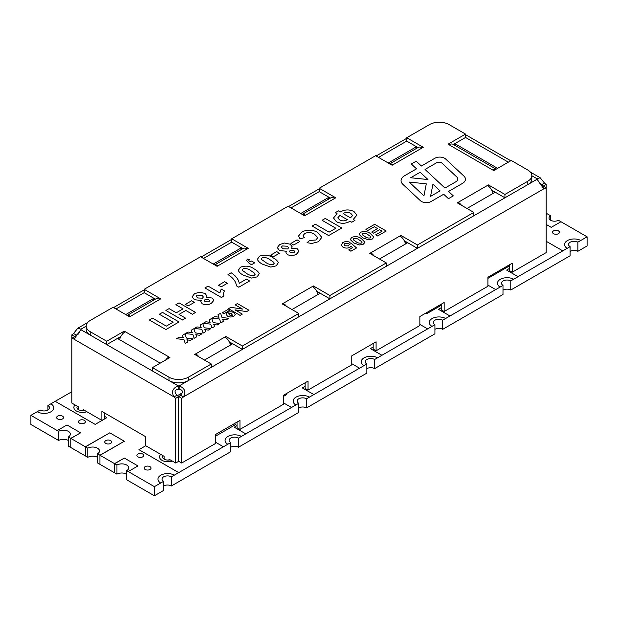 <?xml version="1.0" encoding="UTF-8"?>
<svg xmlns="http://www.w3.org/2000/svg" width="618" height="618" viewBox="0 0 618 618"><rect width="100%" height="100%" fill="white"/><g stroke="black" fill="none" stroke-linecap="round" stroke-linejoin="round"><path stroke-width="0.93" d="M421.445 201.476A6.875 3.971 0 0 0 431.171 201.476L443.701 194.245L448.459 198.687L453.326 195.883L448.568 191.433L462.426 183.43A10.313 5.956 0 0 0 465.447 179.22A10.313 5.956 0 0 0 463.909 176.091L445.586 158.965A6.875 3.971 0 0 0 434.879 158.247L421.391 166.033L416.2 161.174L411.333 163.986L416.524 168.838L404.581 175.736A12.036 6.945 0 0 0 401.051 180.649A12.036 6.945 0 0 0 402.851 184.303L420.456 200.757A6.875 3.971 0 0 0 421.445 201.476M86.188 326.165L80.966 329.185L77.853 328.189L73.527 333.481A6.188 3.569 -60 0 1 71.812 334.879L71.812 403.044L75.095 404.937A8.567 4.952 0 0 0 73.866 407.494A8.567 4.952 0 0 0 76.377 410.993A8.567 4.952 0 0 0 86.86 411.727L101.885 420.402L104.797 418.718L104.797 413.11M76.377 410.993A8.567 4.952 0 0 0 86.86 411.735L83.407 409.742L83.407 410.622M47.918 405.524A5.5 3.175 0 0 1 49.525 407.772A5.5 3.175 0 0 1 46.134 410.707A5.5 3.175 0 0 1 40.139 410.02L37.204 411.712A9.649 5.57 0 0 0 47.756 413.002A9.649 5.57 0 0 0 53.789 407.841A9.649 5.57 0 0 0 50.962 403.902A9.649 5.57 0 0 0 50.846 403.832L47.918 405.524L47.918 410.02M68.335 436.965L70.769 438.371L70.769 447.502L68.335 446.096L68.335 436.965A6.875 3.971 0 0 0 70.352 434.16A6.875 3.971 0 0 0 66.103 430.491A6.875 3.971 0 0 0 58.61 431.349L57.265 430.576L66.991 424.96L57.265 430.576L30.9 415.35L37.204 411.712A9.649 5.57 0 0 0 47.756 413.002A9.649 5.57 0 0 0 53.789 407.841A9.649 5.57 0 0 0 50.962 403.902M101.885 420.402L101.885 411.426L145.639 436.687L145.639 445.671L160.757 454.392A8.443 4.874 0 0 0 159.56 456.895A8.443 4.874 0 0 0 162.032 460.34A8.443 4.874 0 0 0 172.337 461.082L175.713 463.029L178.633 461.345L178.633 396.632L175.713 398.316L175.713 463.029M162.032 460.34A8.443 4.874 0 0 0 172.337 461.082L168.977 459.143L168.977 460.024M110.637 440.619A3.438 1.985 0 0 0 106.891 440.186A3.438 1.985 0 0 0 104.766 442.017A3.438 1.985 0 0 0 108.204 444.002A3.438 1.985 0 0 0 111.642 442.017A3.438 1.985 0 0 0 110.637 440.619M546.188 213.21L550.638 215.775A5.5 3.175 0 0 0 549.023 218.023A5.5 3.175 0 0 0 552.422 220.958A5.5 3.175 0 0 0 558.417 220.263L560.959 221.738L551.233 227.347L546.188 224.434L551.233 227.347L560.959 221.738L587.1 236.825L580.789 240.472A9.649 5.57 0 0 0 570.36 239.429A9.649 5.57 0 0 0 564.551 244.535A9.649 5.57 0 0 0 567.154 248.343L562.789 250.862L546.188 241.283L562.789 250.862L518.062 276.686L506.621 270.081L509.309 268.529L506.621 270.081L518.062 276.686L513.697 279.205A9.649 5.57 0 0 0 503.268 278.162A9.649 5.57 0 0 0 497.459 283.276A9.649 5.57 0 0 0 500.062 287.084L495.698 289.603L487.919 285.107L495.698 289.603L449.997 315.983L438.44 309.309L441.244 307.694L438.44 309.309L449.997 315.983L445.632 318.502A9.649 5.57 0 0 0 435.157 317.382A9.649 5.57 0 0 0 429.278 322.503A9.649 5.57 0 0 0 431.99 326.381L427.633 328.9L419.854 324.404L427.633 328.9L381.932 355.28L370.375 348.614L373.179 346.992L370.375 348.614L381.932 355.28L377.567 357.799A9.649 5.57 0 0 0 367.092 356.679A9.649 5.57 0 0 0 361.213 361.808A9.649 5.57 0 0 0 363.925 365.678L359.568 368.197L351.781 363.701L359.568 368.197L313.859 394.578L302.31 387.911L305.114 386.289L302.31 387.911L313.859 394.578L309.502 397.096A9.649 5.57 0 0 0 299.027 395.976A9.649 5.57 0 0 0 293.148 401.105A9.649 5.57 0 0 0 295.86 404.975L291.495 407.494L283.716 403.006L291.495 407.494L245.794 433.875L234.237 427.208L237.042 425.586L234.237 427.208L245.794 433.875L241.437 436.393A9.649 5.57 0 0 0 230.962 435.273A9.649 5.57 0 0 0 225.076 440.402A9.649 5.57 0 0 0 227.795 444.272L223.43 446.791L215.651 442.303L223.43 446.791L178.702 472.615L138.95 449.665L145.755 445.732L138.95 449.665L178.702 472.615L174.338 475.134A9.649 5.57 0 0 0 163.87 474.006A9.649 5.57 0 0 0 157.984 479.135A9.649 5.57 0 0 1 163.87 474.006A9.649 5.57 0 0 1 174.338 475.134L171.41 476.826A5.5 3.175 0 0 0 165.415 476.138A5.5 3.175 0 0 0 162.016 479.074A5.5 3.175 0 0 0 163.631 481.314L163.631 490.445L154.392 495.775L126.682 479.777L126.682 470.653A6.875 3.971 0 0 0 128.691 467.841A6.875 3.971 0 0 0 124.45 464.172A6.875 3.971 0 0 0 116.957 465.037L116.957 474.16A6.875 3.971 0 0 1 126.682 474.16M97.505 453.805L99.938 455.211L99.938 464.342L97.505 462.936L97.505 453.805A6.875 3.971 0 0 0 99.521 451.001A6.875 3.971 0 0 0 95.28 447.332A6.875 3.971 0 0 0 87.787 448.197L87.787 457.32A6.875 3.971 0 0 1 97.505 457.32M68.335 440.48A6.875 3.971 0 0 0 58.61 440.48L58.61 431.349M170.151 459.823A5.5 3.175 180 0 1 162.503 456.895A5.5 3.175 180 0 1 162.943 455.659M62.503 416.138A3.438 1.985 0 0 0 58.756 415.705A3.438 1.985 0 0 0 56.632 417.544A3.438 1.985 0 0 0 60.07 419.529A3.438 1.985 0 0 0 63.507 417.544A3.438 1.985 0 0 0 62.503 416.138M84.38 420.348A3.438 1.985 0 0 0 80.634 419.916A3.438 1.985 0 0 0 78.509 421.754A3.438 1.985 0 0 0 81.947 423.739A3.438 1.985 0 0 0 85.384 421.754A3.438 1.985 0 0 0 84.38 420.348M142.727 454.037A3.438 1.985 0 0 0 138.98 453.604A3.438 1.985 0 0 0 136.856 455.435A3.438 1.985 0 0 0 140.294 457.42A3.438 1.985 0 0 0 143.731 455.435A3.438 1.985 0 0 0 142.727 454.037M150.019 466.667A3.438 1.985 0 0 0 146.273 466.235A3.438 1.985 0 0 0 144.148 468.065A3.438 1.985 0 0 0 147.586 470.051A3.438 1.985 0 0 0 151.024 468.065A3.438 1.985 0 0 0 150.019 466.667M558.417 230.877A3.438 1.985 0 0 0 554.67 230.444A3.438 1.985 0 0 0 552.546 232.283A3.438 1.985 0 0 0 555.984 234.268A3.438 1.985 0 0 0 559.421 232.283A3.438 1.985 0 0 0 558.417 230.877M84.581 410.414A5.5 3.175 180 0 1 76.933 407.494A5.5 3.175 180 0 1 77.374 406.25M509.309 264.898L509.309 270.514L512.229 272.198L546.188 252.584L546.188 187.872L543.276 186.103A6.188 3.569 60 0 1 541.561 184.712L538.232 181.398M441.244 304.195L441.244 309.811L444.164 311.495L487.919 286.234L487.919 277.25L512.229 263.214L512.229 272.198M373.179 343.492L373.179 349.108L376.092 350.792L419.854 325.531L419.854 316.547L444.164 302.511L444.164 311.495M305.114 382.789L305.114 388.405L308.027 390.089L351.781 364.829L351.781 355.844L376.092 341.808L376.092 350.792M168.977 358.092L168.977 356.965L169.95 357.528L152.445 367.633L168.977 377.173A13.751 7.941 0 0 0 188.428 377.173L211.279 363.987L194.747 354.438L195.721 353.875L225.864 336.478L242.395 346.018L298.788 313.457L282.256 303.917L313.372 285.949L329.904 295.489L386.304 262.928L369.773 253.388L370.746 252.824L400.889 235.427L417.42 244.967L473.821 212.407L457.289 202.859L488.405 184.898L504.937 194.438L527.787 181.252A13.751 7.941 0 0 0 531.812 175.636A13.751 7.941 0 0 0 527.787 170.02L511.256 160.479L493.751 170.583L448.05 144.195L465.555 134.091L449.023 124.55A13.751 7.941 0 0 0 429.572 124.55L406.721 137.737L423.253 147.285L392.136 165.245L375.605 155.705L319.212 188.266L335.744 197.806L304.628 215.775L288.096 206.234L231.696 238.795L248.227 248.336L217.111 266.304L200.58 256.756L144.179 289.317L160.711 298.865L129.595 316.825L113.063 307.285L90.213 320.472A13.751 7.941 0 0 0 86.188 326.088L86.188 329.456A13.751 7.941 0 0 0 90.213 335.072L80.966 329.734L80.966 329.185A6.188 3.569 180 0 1 80.981 329.456A6.188 3.569 180 0 1 80.966 329.734L74.291 338.703L73.527 338.911L173.998 396.918C171.132 391.874 172.538 388.197 178.231 385.887A6.188 3.569 180 0 1 179.174 385.887C184.859 388.197 186.273 391.874 183.407 396.918A6.188 3.569 120 0 1 181.684 398.316L181.684 463.029L215.651 443.423L215.651 434.439L239.962 420.402L239.962 429.386L283.716 404.126L283.716 395.141L308.027 381.105L308.027 390.089M181.684 463.029L178.772 461.345L178.772 396.632A6.188 3.569 120 0 0 180.487 395.234C183.337 391.897 182.897 389.904 179.174 389.255A6.188 3.569 180 0 0 178.231 389.255C174.5 389.904 174.067 391.897 176.918 395.234A6.188 3.569 -120 0 0 178.633 396.632M239.962 429.386L237.042 427.702L237.042 422.086M71.812 391.735L50.846 403.84M95.187 424.404L55.211 401.314L95.187 424.404L106.86 417.66L95.187 424.404M104.797 416.478L106.86 417.66L104.797 416.478M126.682 470.653L128.25 471.557L137.976 465.941L124.365 458.085L114.523 463.631L114.523 472.762L114.523 463.631L100.054 455.281L124.365 441.244L109.78 432.824L85.354 446.791L85.354 455.922L85.354 446.791L70.885 438.432L80.603 432.824L66.991 424.96L80.603 432.824L70.769 438.371L70.769 447.502L87.787 457.32M116.957 474.16L99.938 464.342L99.938 455.211L124.365 441.244L109.78 432.824L85.469 446.853L87.787 448.197M550.638 215.775L550.638 220.263M116.957 465.037L114.639 463.701L124.365 458.085L137.976 465.941L128.25 471.557L154.392 486.652L160.695 483.006A9.649 5.57 0 0 1 157.984 479.135A9.649 5.57 0 0 0 160.695 483.006L163.631 481.314M164.118 459.143L164.118 456.331L160.757 454.392A8.443 4.874 0 0 0 159.56 456.895M547.347 213.874L546.188 214.539L547.347 213.874M78.548 409.742L78.548 406.93L75.095 404.937A8.567 4.952 0 0 0 73.866 407.494M138.834 432.755L124.249 424.334L138.834 432.755M235.589 424.612L215.651 436.123L235.589 424.612L234.129 423.77L235.589 424.612M286.636 394.585L283.716 396.269L286.636 394.578L285.663 394.021L286.636 394.578M441.244 305.323L426.659 313.743L425.686 313.179L426.659 313.735L441.244 305.315M509.309 266.018L487.919 278.37L509.309 266.018M182.179 392.909L177.374 395.69L182.186 392.909M30.9 415.35L30.9 424.481L58.61 440.48M587.1 236.825L587.1 245.956L577.861 251.294A5.5 3.175 0 0 0 570.082 251.418M570.082 246.652L567.154 248.343A9.649 5.57 0 0 1 564.551 244.535L564.551 244.535A9.649 5.57 0 0 1 570.36 239.429A9.649 5.57 0 0 1 580.789 240.472L577.861 242.163A5.5 3.175 0 0 0 571.905 241.553A5.5 3.175 0 0 0 568.583 244.473A5.5 3.175 0 0 0 570.082 246.652L570.082 255.782L510.769 290.027A5.5 3.175 0 0 0 502.99 290.159M502.99 285.385L500.062 287.076A9.649 5.57 0 0 1 497.459 283.276L497.459 283.276A9.649 5.57 0 0 1 503.268 278.162A9.649 5.57 0 0 1 513.697 279.205L510.769 280.896A5.5 3.175 0 0 0 504.813 280.294A5.5 3.175 0 0 0 501.492 283.206A5.5 3.175 0 0 0 502.99 285.385L502.99 294.516L442.704 329.324A5.5 3.175 0 0 0 434.925 329.324M434.925 324.689L431.99 326.381A9.649 5.57 0 0 1 429.278 322.503L429.278 322.503A9.649 5.57 0 0 1 435.157 317.374A9.649 5.57 0 0 1 445.632 318.502L442.704 320.194A5.5 3.175 0 0 0 436.71 319.506A5.5 3.175 0 0 0 433.311 322.441A5.5 3.175 0 0 0 434.925 324.689L434.925 333.813L374.639 368.622A5.5 3.175 0 0 0 366.86 368.622M366.86 363.987L363.925 365.678A9.649 5.57 0 0 1 361.213 361.8L361.213 361.8A9.649 5.57 0 0 1 367.092 356.679A9.649 5.57 0 0 1 377.567 357.799L374.639 359.491A5.5 3.175 0 0 0 368.645 358.803A5.5 3.175 0 0 0 365.246 361.739A5.5 3.175 0 0 0 366.86 363.987L366.86 373.11L306.567 407.919A5.5 3.175 0 0 0 298.788 407.919M298.788 403.284L295.86 404.975A9.649 5.57 0 0 1 293.148 401.105L293.148 401.105A9.649 5.57 0 0 1 299.027 395.976A9.649 5.57 0 0 1 309.502 397.096L306.567 398.788A5.5 3.175 0 0 0 300.572 398.1A5.5 3.175 0 0 0 297.181 401.036A5.5 3.175 0 0 0 298.788 403.284L298.788 412.407L238.502 447.216A5.5 3.175 0 0 0 230.723 447.216M230.723 442.581L227.795 444.272A9.649 5.57 0 0 1 225.076 440.402L225.076 440.402A9.649 5.57 0 0 1 230.962 435.273A9.649 5.57 0 0 1 241.437 436.393L238.502 438.092A5.5 3.175 0 0 0 232.507 437.397A5.5 3.175 0 0 0 229.116 440.333A5.5 3.175 0 0 0 230.723 442.581L230.723 451.712L171.41 485.957A5.5 3.175 0 0 0 163.631 485.957M577.861 242.163L577.861 251.294M154.392 486.652L154.392 495.775M171.41 476.826L171.41 485.957M238.502 438.092L238.502 447.216M306.567 398.788L306.567 407.919M374.639 359.491L374.639 368.622M442.704 320.194L442.704 329.324M510.769 280.896L510.769 290.027M86.188 326.088A13.751 7.941 0 0 0 90.213 331.704L90.213 335.072L106.744 344.612L120.873 336.462M120.479 337.243L117.93 338.718L160.224 363.145M154.894 299.429L153.418 298.579L125.709 314.577M144.179 289.317L144.179 292.685L155.381 299.151M242.403 248.907L240.935 248.057L213.218 264.056M231.696 238.795L231.696 242.163L242.889 248.621M329.919 198.378L328.444 197.528L300.734 213.527M319.212 188.266L319.212 191.634L330.406 198.1M417.436 147.857L415.96 147.007L388.251 163.005M406.721 137.737L406.721 141.105L417.922 147.571M453.38 144.488L465.555 137.459L465.555 134.091M497.644 168.335L455.342 143.917L453.867 144.767M491.781 190.213L504.937 197.806L527.787 184.62A13.751 7.941 0 0 0 531.812 179.004L531.812 175.636M180.487 395.234L183.407 396.918L544.473 188.451L543.709 188.251L537.034 179.274A6.188 3.569 180 0 1 537.019 179.004A6.188 3.569 180 0 1 537.034 178.733L540.147 177.737L544.473 183.028L541.561 184.712L539.777 183.677M467.015 208.475L494.724 192.476L492.167 191.001M404.265 240.742L417.42 248.336L473.821 215.775L473.821 212.407M379.498 259.004L407.208 243.005L404.659 241.53M316.748 291.263L329.904 298.865L386.304 266.304L386.304 262.928M291.982 309.525L319.699 293.527L317.142 292.051M229.239 341.793L242.395 349.386L298.788 316.825L298.788 313.457M204.473 360.055L232.183 344.056L229.626 342.581M90.213 331.704L106.744 341.244L106.744 344.612L168.977 380.541A13.751 7.941 0 0 0 188.428 380.541L211.279 367.355L211.279 363.987M153.418 300.278L153.418 298.579M240.935 249.757L240.935 248.057M328.444 199.228L328.444 197.528M415.96 148.706L415.96 147.007M455.342 145.616L455.342 143.917M436.795 122.356L433.156 123.059M73.527 333.481L76.439 335.165L79.768 331.851M71.812 334.879L74.724 336.64A6.188 3.569 -120 0 0 76.029 337.165M78.223 334.137L76.439 335.165A6.188 3.569 -60 0 1 74.724 336.563M445.439 123.059L441.808 122.356M542.511 187.324L544.473 188.451A6.188 3.569 120 0 0 546.188 187.872L546.188 184.419A6.188 3.569 60 0 1 544.473 183.028M546.188 184.419L543.276 186.103M74.724 336.64L71.812 338.324A6.188 3.569 -120 0 0 73.527 338.911L75.489 337.776M176.918 395.234L173.998 396.918A6.188 3.569 -120 0 0 175.713 398.316M541.971 186.706A6.188 3.569 120 0 0 543.276 186.188M181.684 398.316L178.772 396.632M531.812 175.713L537.034 178.733L537.034 179.274L527.787 184.62L527.787 181.252M188.428 377.173L188.428 380.541L179.174 385.887L179.174 389.255M168.977 377.173L168.977 380.541L178.231 385.887L178.231 389.255M106.744 341.244L124.249 331.14L168.977 356.965A8.25 4.766 120 0 0 165.755 359.954M359.166 234.454L360.626 232.252C364.195 230.97 367.416 231.371 370.29 233.457L373.836 237.127L372.345 239.011L368.506 239.854L362.696 237.814L359.166 234.454L360.626 232.252C364.195 230.97 367.416 231.371 370.29 233.457L373.805 236.81L372.345 239.019M228.506 308.699L230.877 307.331L242.519 309.085L235.18 304.844L237.405 303.562L248.977 310.244L246.605 311.611L234.964 309.857L242.302 314.091L240.078 315.381L228.506 308.699L230.877 307.331L242.519 309.085L235.18 304.844L237.405 303.562L248.977 310.244M212.113 318.162L214.755 316.64L219.011 317.204L217.922 314.809L220.572 313.28L222.001 317.482L228.73 318.332L226.08 319.861L222.526 319.228L223.507 321.345L220.865 322.874L219.56 319.004L212.113 318.162L214.755 316.632L219.011 317.204L217.922 314.809L220.572 313.28L222.001 317.482L228.73 318.332M203.214 323.307L205.856 321.777L210.112 322.341L209.023 319.946L211.665 318.417L213.102 322.619L219.83 323.477L217.181 324.998L213.627 324.373L214.608 326.489L211.966 328.011L210.661 324.141L203.214 323.299L205.856 321.777L210.112 322.341L209.023 319.946L211.665 318.417L213.102 322.627L219.83 323.477M201.213 327.478L200.124 325.083L202.766 323.562L204.203 327.764L210.923 328.614L208.281 330.136L204.72 329.51L205.709 331.627L203.067 333.148L201.762 329.278L194.307 328.444L196.957 326.914L201.213 327.486L200.124 325.083L202.766 323.562L204.203 327.764L210.923 328.614M185.408 333.581L188.057 332.051L192.314 332.623L191.225 330.228L193.867 328.699L195.296 332.901L202.024 333.751L199.382 335.28L195.821 334.647L196.81 336.764L194.16 338.293L192.862 334.415L185.408 333.581L188.057 332.051L192.314 332.623L191.225 330.228L193.867 328.699L195.296 332.901L202.024 333.751M176.509 338.718L179.15 337.196L183.407 337.76L182.318 335.365L184.967 333.836L186.397 338.038L193.125 338.888L190.475 340.418L186.922 339.784L187.903 341.901L185.261 343.43L183.955 339.56L176.509 338.718L179.15 337.189L183.407 337.76L182.318 335.365L184.967 333.836L186.397 338.038L193.125 338.888M149.371 320.008L152.553 318.17L166.327 326.126L173.11 322.21L159.336 314.253L162.511 312.422L179.042 321.963L165.902 329.548L149.371 320.008L152.553 318.17L166.327 326.126L173.11 322.21L159.336 314.253L162.511 312.422L179.042 321.963M165.902 310.46L169.085 308.629L176.284 312.785L183.067 308.869L175.86 304.713L179.042 302.874L195.574 312.422L192.391 314.253L185.825 310.46L179.042 314.377L185.609 318.17L182.434 320.008L165.902 310.46L169.085 308.629L176.284 312.785L183.067 308.869L175.86 304.713L179.042 302.874L195.574 312.422M188.158 305.933L185.4 304.342L191.549 300.796L194.299 302.387L188.158 305.933M199.444 292.214L205.029 293.411L206.968 295.952L206.412 297.451L212.159 298.015L213.867 300.309L211.364 303.307C208.444 305.014 205.392 305.168 202.194 303.762L200.75 301.769L201.252 300.433L194.361 299.73L192.098 296.787L194.531 293.689L199.444 292.214L205.029 293.411L206.968 295.952L206.412 297.451L212.159 298.015L213.867 300.309L211.364 303.307M249.209 263.368L246.667 260.634L247.331 259.042L249.193 259.436L248.776 260.41L250.035 261.885L251.518 261.028L254.701 262.866L251.518 264.697L249.209 263.368L246.667 260.634L247.331 259.042L249.193 259.436L248.776 260.41L250.035 261.885L251.518 261.028L254.701 262.866M257.382 259.344L259.467 256.2C264.566 254.369 269.17 254.948 273.272 257.922C275.844 259.236 277.521 260.827 278.301 262.72L276.207 265.864L270.73 267.069L262.426 264.149C259.846 262.835 258.162 261.236 257.382 259.344L259.467 256.2C264.566 254.369 269.17 254.948 273.272 257.922L273.272 257.922C275.844 259.236 277.521 260.835 278.301 262.72L276.207 265.864M293.697 244.998L290.939 243.407L297.088 239.861L299.838 241.453L293.697 244.998M314.67 234.353C311.611 232.306 308.297 232.02 304.72 233.496L303.129 235.605L304.295 237.66L300.054 238.88L298.594 235.952L301.839 231.982C307.223 229.425 312.476 229.556 317.606 232.376L321.777 237.374L318.471 241.708L311.789 243.484L307.046 242.673L309.587 240.472L315.937 239.993L317.714 237.644L314.67 234.353L317.714 237.644L315.937 239.993L309.587 240.472L307.046 242.681M312.136 226.034L315.311 224.203L329.085 232.152L335.868 228.243L322.094 220.286L325.269 218.448L341.8 227.996L328.66 235.582L312.136 226.034L315.311 224.203L329.085 232.152L335.868 228.235L322.094 220.286L325.269 218.448L341.8 227.996M350.066 221.267C345.624 223.816 341.066 223.955 336.393 221.684L333.504 217.969L337.142 213.797L335.234 212.7L338.409 210.862L340.317 211.966C344.759 209.417 349.317 209.27 353.998 211.541L356.88 215.188L353.249 219.429L354.941 220.41L351.766 222.241L350.066 221.267M287.393 254.577L285.941 252.584L286.443 251.248L279.552 250.545L277.297 247.602L279.722 244.504L284.635 243.029L290.228 244.226L292.159 246.767L291.603 248.266L297.351 248.822L299.066 251.124L296.555 254.114C293.643 255.829 290.584 255.976 287.393 254.577L285.941 252.584L286.443 251.248L279.552 250.545L277.297 247.594L279.722 244.504L284.635 243.029L290.228 244.226L292.159 246.767L291.603 248.266L297.351 248.822L299.066 251.124L296.555 254.114M273.349 256.748L270.591 255.157L276.74 251.611L279.498 253.202L273.349 256.748M238.309 270.352L240.394 267.208C245.493 265.385 250.089 265.956 254.199 268.938C256.771 270.244 258.448 271.843 259.228 273.728L257.134 276.872L251.657 278.077L243.353 275.157C240.773 273.844 239.089 272.244 238.309 270.352L240.394 267.208C245.493 265.385 250.089 265.956 254.199 268.938L254.199 268.938C256.771 270.244 258.448 271.843 259.228 273.728L257.134 276.872M227.996 274.608L231.178 272.777C235.829 275.775 238.517 279.282 239.228 283.299L246.435 279.135L249.618 280.974L238.803 287.216L236.478 285.871C235.952 281.545 233.133 277.791 227.996 274.608L231.178 272.777C235.829 275.775 238.517 279.282 239.228 283.299L246.435 279.135L249.618 280.974M221.213 286.845L218.463 285.253L224.604 281.708L227.362 283.299L221.213 286.845M223.979 296.022L221.429 297.49L204.898 287.949L208.073 286.111L219.846 292.909L221.213 289.046L224.396 290.885L223.214 294.006L223.979 296.022L223.214 294.014L224.396 290.885L221.213 289.046L219.846 292.909L208.073 286.111L204.898 287.949M227.501 316.169L226.095 314.315L227.416 312.584C229.533 311.518 231.657 311.518 233.782 312.6L235.226 314.415L233.859 316.231C231.727 317.258 229.602 317.243 227.501 316.169L226.095 314.315L227.416 312.584C229.533 311.518 231.657 311.526 233.782 312.6L235.226 314.415L233.859 316.231M222.271 312.808L227.911 309.556L229.541 310.499L223.909 313.751L222.271 312.808L227.911 309.556L229.541 310.499M367.818 230.491L365.895 229.378L374.647 224.326L386.219 231.008L377.613 235.976L375.682 234.863L382.063 231.178L379.537 229.718L373.604 233.148L371.681 232.036L377.613 228.606L374.346 226.721L367.818 230.491M350.259 239.591L351.727 237.389C355.296 236.107 358.51 236.516 361.383 238.602L364.937 242.264L363.446 244.156L359.606 244.998L353.797 242.951L350.259 239.591L351.727 237.389C355.296 236.107 358.51 236.509 361.383 238.594L364.906 241.955L363.446 244.156M341.198 245.184L342.82 242.526C345.13 241.337 347.548 241.275 350.066 242.341L348.39 243.6L344.844 243.592L344.064 244.643L345.029 245.771L348.537 245.91L349.263 244.465L351.48 243.5L356.547 247.965L350.908 251.217L348.683 249.935L352.538 247.71L350.924 246.258L349.927 247.331C347.494 248.405 345.138 248.328 342.859 247.084L341.198 245.184L342.82 242.526C345.13 241.337 347.548 241.275 350.066 242.341M344.844 243.592L344.064 244.643L345.029 245.771L348.537 245.91L349.263 244.465L351.48 243.5L356.547 247.965M152.445 371.001L152.445 367.633M386.304 266.304L417.42 248.336L417.42 244.967M473.821 215.775L504.937 197.806L504.937 194.438M298.788 316.825L329.904 298.865L329.904 295.489M211.279 367.355L242.395 349.386L242.395 346.018M195.721 355.002L195.721 353.875A8.25 4.766 -120 0 1 198.942 356.864M225.864 337.691L225.864 336.478M224.89 337.034A8.25 4.766 60 0 1 230.475 345.037M283.229 304.473L283.229 303.353A8.25 4.766 -120 0 1 286.458 306.335M313.372 287.169L313.372 285.949M312.407 286.513A8.25 4.766 60 0 1 317.984 294.516M370.746 253.952L370.746 252.824A8.25 4.766 -120 0 1 373.967 255.813M400.889 236.64L400.889 235.427M399.916 235.983A8.25 4.766 60 0 1 405.501 243.986M458.262 203.422L458.262 202.302A8.25 4.766 -120 0 1 461.484 205.284M488.405 186.118L488.405 184.898M487.432 185.462A8.25 4.766 60 0 1 493.017 193.465M130.568 316.261A8.25 4.766 -120 0 0 127.347 315.528M127.177 315.427L155.612 299.012A8.25 4.766 60 0 1 159.738 299.421M218.084 265.74A8.25 4.766 -120 0 0 214.855 264.998M214.693 264.906L243.129 248.49A8.25 4.766 60 0 1 247.254 248.899M305.593 215.211A8.25 4.766 -120 0 0 302.372 214.477M302.21 214.376L330.645 197.961A8.25 4.766 60 0 1 334.771 198.37M393.11 164.689A8.25 4.766 -120 0 0 389.888 163.948M389.719 163.855L418.154 147.439A8.25 4.766 60 0 1 422.279 147.849M449.023 144.759A8.25 4.766 -60 0 1 453.149 144.349L496.169 169.185M496.007 169.278A8.25 4.766 120 0 0 492.778 170.02M124.249 332.36L124.249 331.14M119.637 339.707A8.25 4.766 -60 0 1 125.222 331.704M336.393 221.692L333.504 217.976L337.142 213.805L335.234 212.7L338.409 210.862L340.317 211.966C344.759 209.417 349.317 209.278 353.998 211.541L356.88 215.195L353.249 219.429L354.941 220.41M350.491 217.837L352.623 215.512L350.715 213.318C348.096 211.989 345.555 212.067 343.075 213.558L350.491 217.837L352.623 215.512L350.715 213.318C348.096 211.989 345.555 212.067 343.075 213.558L350.491 217.837M339.684 219.915C342.295 221.244 344.836 221.167 347.316 219.676L339.892 215.388L337.76 217.884L339.684 219.915C342.295 221.244 344.836 221.159 347.316 219.676L339.892 215.388L337.76 217.876L339.684 219.915M304.72 233.496L303.129 235.605L304.295 237.66M300.054 238.888L298.594 235.952L301.839 231.982C307.223 229.425 312.476 229.556 317.606 232.376L321.777 237.382L318.471 241.715M290.939 243.415L297.088 239.861L299.838 241.453M282.318 245.941L281.445 247.115L282.866 248.784L287.664 248.977L288.575 247.818L287.347 246.234L282.318 245.941L281.445 247.115L282.866 248.784L287.664 248.977L288.575 247.818L287.347 246.234M290.205 250.437L289.402 251.464L290.329 252.6L293.99 252.662L294.801 251.634L293.921 250.514L290.205 250.437L289.402 251.464L290.329 252.6L293.99 252.662L294.801 251.626L293.921 250.514M270.591 255.157L276.74 251.611L279.498 253.202M262.225 257.783L261.445 258.818L261.978 259.807L265.609 262.31C267.779 264.133 270.398 264.782 273.457 264.272L274.238 263.245L273.704 262.256L270.058 259.738C267.888 257.922 265.276 257.273 262.225 257.783L261.445 258.818L261.978 259.807L265.609 262.31C267.779 264.133 270.398 264.782 273.457 264.272L274.238 263.245L273.704 262.256M243.152 268.799L242.372 269.834L242.905 270.815L246.536 273.326C248.706 275.141 251.325 275.798 254.384 275.288L255.164 274.253L254.631 273.264L250.985 270.754C248.815 268.938 246.203 268.282 243.152 268.799L242.372 269.834L242.905 270.815L246.536 273.326C248.706 275.141 251.325 275.798 254.384 275.28L255.164 274.253L254.631 273.264M218.463 285.253L224.604 281.708L227.362 283.299M202.194 303.762L200.75 301.777L201.252 300.433L194.361 299.73L192.098 296.787L194.531 293.689L199.444 292.221M197.119 295.126L196.254 296.308L197.667 297.969L202.465 298.162L203.384 297.003L202.156 295.419L197.119 295.126L196.254 296.308L197.667 297.969L202.465 298.162L203.384 297.003L202.156 295.419M205.014 299.63L204.21 300.657L205.137 301.793L208.799 301.847L209.61 300.819L208.729 299.707L205.014 299.63L204.21 300.657L205.137 301.793L208.799 301.847L209.61 300.819L208.729 299.707M185.4 304.342L191.549 300.796L194.299 302.387M185.825 310.46L179.042 314.377L185.609 318.17M190.475 340.418L186.922 339.784L187.903 341.901M199.382 335.28L195.821 334.647L196.81 336.764M208.281 330.143L204.72 329.51L205.709 331.627M194.307 328.444L196.957 326.914L201.213 327.486M217.181 324.998L213.627 324.373L214.608 326.489M226.08 319.861L222.526 319.228L223.507 321.345M246.605 311.611L234.964 309.857L242.302 314.099M228.969 313.396L229.772 315.087L232.291 315.419L232.7 314.894L232.291 315.419L231.487 313.674L228.969 313.396L228.583 313.905L228.969 313.396L229.772 315.087L232.291 315.419L231.487 313.674M365.895 229.378L374.647 224.326L386.219 231.008M375.682 234.863L382.063 231.178L379.537 229.726M371.681 232.036L377.613 228.606L374.346 226.729M362.557 233.365L362.009 234.083L362.38 234.77L364.921 236.532C366.443 237.806 368.274 238.262 370.414 237.899L370.962 237.181L370.591 236.493L368.042 234.732C366.52 233.457 364.69 233.001 362.557 233.365L362.009 234.083L362.38 234.778L364.921 236.532C366.443 237.799 368.274 238.262 370.414 237.899L370.962 237.181L370.591 236.493M353.65 238.502L353.11 239.22L353.481 239.915L356.022 241.669C357.544 242.944 359.375 243.399 361.515 243.044L362.063 242.318L361.692 241.63L359.135 239.869C357.621 238.594 355.79 238.139 353.65 238.502L353.11 239.228L353.481 239.915L356.022 241.669C357.544 242.944 359.375 243.399 361.515 243.044L362.063 242.318L361.692 241.63M348.683 249.935L352.538 247.71L350.924 246.258M465.447 179.22A10.313 5.956 0 0 0 463.909 176.091L445.586 158.965A6.875 3.971 0 0 0 434.879 158.247L421.391 166.033L416.2 161.174L411.333 163.986L416.524 168.845L404.581 175.736A12.036 6.945 0 0 0 401.051 180.649M453.326 195.883L448.568 191.433L462.426 183.43M409.17 182.055L423.94 195.867L426.289 183.84L409.17 182.055L423.94 195.867L426.289 183.84L409.17 182.055M436.609 162.766L425.037 169.44L444.952 188.057L455.752 181.823A6.875 3.971 0 0 0 457.76 179.019A6.875 3.971 0 0 0 456.733 176.933L441.963 163.121A3.438 1.985 0 0 0 436.609 162.758L425.037 169.44L444.952 188.057L455.752 181.823A6.875 3.971 0 0 0 457.76 179.019A6.875 3.971 0 0 0 456.733 176.933M420.17 172.252L410.661 177.745L427.98 179.552L420.17 172.252L410.661 177.745L427.98 179.544L420.17 172.252M440.086 190.869L432.94 184.187L430.561 196.369L440.086 190.869L432.94 184.187L430.561 196.362L440.086 190.869M144.179 292.685L115.983 308.969M231.696 242.163L203.5 258.44M319.212 191.634L291.008 207.918M406.721 141.105L378.525 157.389M508.336 162.163L465.555 137.459M77.853 328.189L87.632 322.542M113.565 307.571L144.179 289.896M201.082 257.042L231.696 239.367M288.598 206.52L319.212 188.845M376.107 155.991L406.721 138.316M465.555 134.67L510.754 160.765M530.368 172.09L540.147 177.737"/></g></svg>
